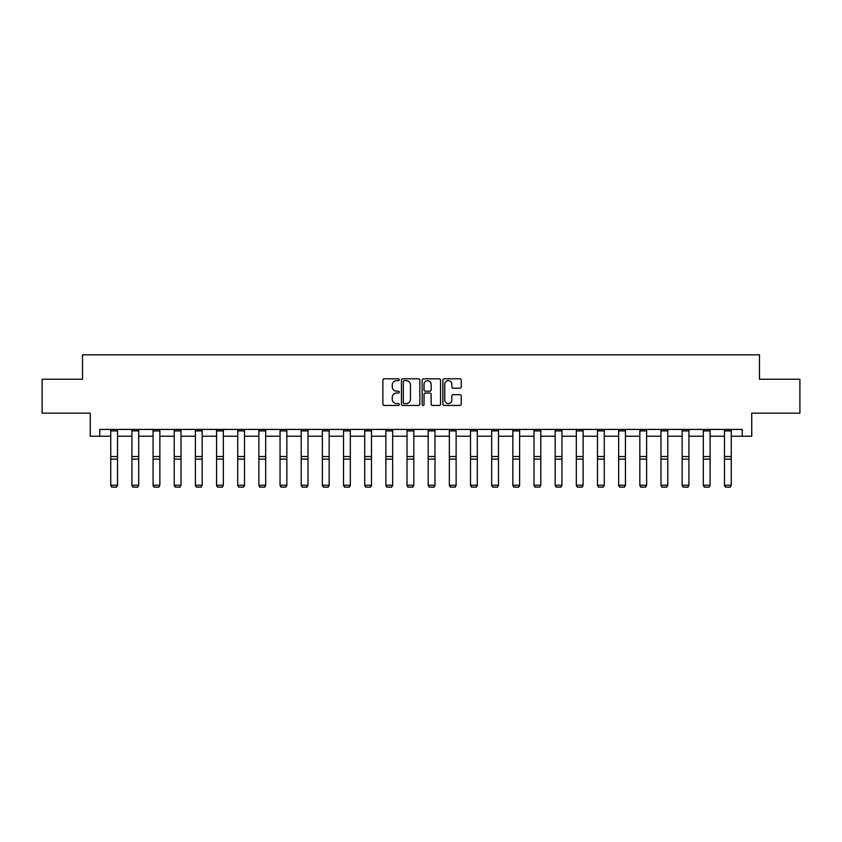 <?xml version="1.0" encoding="UTF-8"?>
<svg xmlns="http://www.w3.org/2000/svg" width="842" height="842" viewBox="0 0 842 842"><rect width="100%" height="100%" fill="white"/><g stroke="black" fill="none" stroke-linecap="round" stroke-linejoin="round"><path stroke-width="1.26" d="M399.297 379.742A0.937 0.937 0 0 0 398.361 378.816L384.215 378.816A1.337 1.337 0 0 0 382.878 380.142L382.878 404.107A1.337 1.337 0 0 0 384.215 405.444L398.361 405.444A0.937 0.937 0 0 0 399.297 404.507A0.937 0.937 0 0 0 398.361 403.581L396.529 403.581A4.263 4.263 0 0 1 392.267 399.318L392.267 397.319A4.263 4.263 0 0 1 396.529 393.056L398.361 393.056A0.937 0.937 0 0 0 399.297 392.13A0.937 0.937 0 0 0 398.361 391.193L396.529 391.193A4.263 4.263 0 0 1 392.267 386.931L392.267 384.941A4.263 4.263 0 0 1 396.529 380.679L398.361 380.679A0.937 0.937 0 0 0 399.297 379.742M459.911 388.204A1.337 1.337 0 0 0 461.248 386.867L461.248 380.142A1.337 1.337 0 0 0 459.911 378.816L444.208 378.816A1.337 1.337 0 0 0 442.871 380.142L442.871 404.107A1.337 1.337 0 0 0 444.208 405.444L459.911 405.444A1.337 1.337 0 0 0 461.248 404.107L461.248 395.993A1.337 1.337 0 0 0 459.911 394.656L453.196 394.656A1.337 1.337 0 0 0 451.859 395.993L451.859 400.013A3.557 3.557 0 0 1 448.302 403.581A3.557 3.557 0 0 1 444.734 400.013L444.734 384.236A3.557 3.557 0 0 1 448.302 380.679A3.557 3.557 0 0 1 451.859 384.236L451.859 386.867A1.337 1.337 0 0 0 453.196 388.204L459.911 388.204M99.756 436.219L99.756 429.431L742.244 429.431L742.244 436.219L751.738 436.219L751.738 413.159L799.9 413.159L799.9 379.237L759.473 379.237L759.473 354.819L82.527 354.819L82.527 379.237L42.1 379.237L42.1 413.159L90.262 413.159L90.262 436.219L110.744 436.219M419.832 380.142A1.337 1.337 0 0 0 418.506 378.816L402.792 378.816A1.337 1.337 0 0 0 401.455 380.142L401.455 404.107A1.337 1.337 0 0 0 402.792 405.444L418.506 405.444A1.337 1.337 0 0 0 419.832 404.107L419.832 380.142M423.494 378.816L439.208 378.816A1.337 1.337 0 0 1 440.545 380.142L440.545 404.107A1.337 1.337 0 0 1 439.208 405.444L432.483 405.444A1.337 1.337 0 0 1 431.157 404.107L431.157 394.393A1.337 1.337 0 0 0 429.82 393.056L425.357 393.056A1.337 1.337 0 0 0 424.031 394.393L424.031 404.507A0.937 0.937 0 0 1 423.094 405.444A0.937 0.937 0 0 1 422.168 404.507L422.168 380.142A1.337 1.337 0 0 1 423.494 378.816M117.522 436.219L131.91 436.219M138.688 436.219L153.076 436.219M159.854 436.219L174.231 436.219M181.019 436.219L195.397 436.219M202.175 436.219L216.562 436.219M223.34 436.219L237.718 436.219M244.506 436.219L258.883 436.219M265.672 436.219L280.049 436.219M286.827 436.219L301.215 436.219M307.993 436.219L322.37 436.219M329.159 436.219L343.536 436.219M350.325 436.219L364.702 436.219M371.48 436.219L385.868 436.219M392.646 436.219L407.023 436.219M413.811 436.219L428.189 436.219M434.977 436.219L449.354 436.219M456.132 436.219L470.52 436.219M477.298 436.219L491.675 436.219M498.464 436.219L512.841 436.219M519.63 436.219L534.007 436.219M540.785 436.219L555.173 436.219M561.951 436.219L576.328 436.219M583.117 436.219L597.494 436.219M604.282 436.219L618.659 436.219M625.438 436.219L639.825 436.219M646.603 436.219L660.981 436.219M667.769 436.219L682.146 436.219M688.924 436.219L703.312 436.219M710.09 436.219L724.478 436.219M731.256 436.219L742.244 436.219M404.255 380.679A0.937 0.937 0 0 0 403.318 381.605L403.318 402.644A0.937 0.937 0 0 0 404.255 403.581L406.181 403.581A4.263 4.263 0 0 0 410.443 399.318L410.443 384.941A4.263 4.263 0 0 0 406.181 380.679L404.255 380.679M431.157 384.299A3.557 3.557 0 0 0 427.589 380.742A3.557 3.557 0 0 0 424.031 384.299L424.031 389.867A1.337 1.337 0 0 0 425.357 391.193L429.82 391.193A1.337 1.337 0 0 0 431.157 389.867L431.157 384.299M110.744 485.497L111.765 487.181L110.744 485.245L117.522 485.245L116.512 487.181L111.765 487.086L116.512 487.181M117.522 429.431L117.522 485.245L116.512 487.086M110.744 429.431L110.744 485.245L111.765 487.086M131.91 485.497L132.92 487.181L131.91 485.245L138.688 485.245L137.678 487.181L132.92 487.086L137.678 487.181M153.076 485.497L154.086 487.181L153.076 485.245L159.854 485.245L158.833 487.181L154.086 487.086L158.833 487.181M138.688 429.431L138.688 485.245L137.678 487.086M131.91 429.431L131.91 485.245L132.92 487.086M159.854 429.431L159.854 485.245L158.833 487.086M153.076 429.431L153.076 485.245L154.086 487.086M174.231 485.497L175.252 487.181L174.231 485.245L181.019 485.245L179.999 487.181L175.252 487.086L179.999 487.181M195.397 485.497L196.418 487.181L195.397 485.245L202.175 485.245L201.164 487.181L196.418 487.086L201.164 487.181M216.562 485.497L217.573 487.181L216.562 485.245L223.34 485.245L222.33 487.181L217.573 487.086L222.33 487.181M181.019 429.431L181.019 485.245L179.999 487.086M174.231 429.431L174.231 485.245L175.252 487.086M202.175 429.431L202.175 485.245L201.164 487.086M195.397 429.431L195.397 485.245L196.418 487.086M223.34 429.431L223.34 485.245L222.33 487.086M216.562 429.431L216.562 485.245L217.573 487.086M244.506 429.431L244.506 485.497L243.485 487.181L238.739 487.086L243.485 487.181M237.718 485.497L238.739 487.181L237.718 485.245L244.506 485.245L243.485 487.086M237.718 429.431L237.718 485.245L238.739 487.086M265.672 429.431L265.672 485.497L264.651 487.181L259.904 487.086L264.651 487.181M258.883 485.497L259.904 487.181L258.883 485.245L265.672 485.245L264.651 487.086M258.883 429.431L258.883 485.245L259.904 487.086M286.827 429.431L286.827 485.497L285.817 487.181L281.07 487.086L285.817 487.181M280.049 485.497L281.07 487.181L280.049 485.245L286.827 485.245L285.817 487.086M280.049 429.431L280.049 485.245L281.07 487.086M307.993 429.431L307.993 485.497L306.972 487.181L302.225 487.086L306.972 487.181M301.215 485.497L302.225 487.181L301.215 485.245L307.993 485.245L306.972 487.086M301.215 429.431L301.215 485.245L302.225 487.086M329.159 429.431L329.159 485.497L328.138 487.181L323.391 487.086L328.138 487.181M322.37 485.497L323.391 487.181L322.37 485.245L329.159 485.245L328.138 487.086M322.37 429.431L322.37 485.245L323.391 487.086M350.325 429.431L350.325 485.497L349.304 487.181L344.557 487.086L349.304 487.181M343.536 485.497L344.557 487.181L343.536 485.245L350.325 485.245L349.304 487.086M343.536 429.431L343.536 485.245L344.557 487.086M371.48 429.431L371.48 485.497L370.469 487.181L365.723 487.086L370.469 487.181M364.702 485.497L365.723 487.181L364.702 485.245L371.48 485.245L370.469 487.086M364.702 429.431L364.702 485.245L365.723 487.086M392.646 429.431L392.646 485.497L391.625 487.181L386.878 487.086L391.625 487.181M385.868 485.497L386.878 487.181L385.868 485.245L392.646 485.245L391.625 487.086M385.868 429.431L385.868 485.245L386.878 487.086M413.811 429.431L413.811 485.497L412.791 487.181L408.044 487.086L412.791 487.181M407.023 485.497L408.044 487.181L407.023 485.245L413.811 485.245L412.791 487.086M407.023 429.431L407.023 485.245L408.044 487.086M434.977 429.431L434.977 485.497L433.956 487.181L429.209 487.086L433.956 487.181M428.189 485.497L429.209 487.181L428.189 485.245L434.977 485.245L433.956 487.086M428.189 429.431L428.189 485.245L429.209 487.086M456.132 429.431L456.132 485.497L455.122 487.181L450.375 487.086L455.122 487.181M449.354 485.497L450.375 487.181L449.354 485.245L456.132 485.245L455.122 487.086M449.354 429.431L449.354 485.245L450.375 487.086M477.298 429.431L477.298 485.497L476.277 487.181L471.531 487.086L476.277 487.181M470.52 485.497L471.531 487.181L470.52 485.245L477.298 485.245L476.277 487.086M470.52 429.431L470.52 485.245L471.531 487.086M498.464 429.431L498.464 485.497L497.443 487.181L492.696 487.086L497.443 487.181M491.675 485.497L492.696 487.181L491.675 485.245L498.464 485.245L497.443 487.086M491.675 429.431L491.675 485.245L492.696 487.086M519.63 429.431L519.63 485.497L518.609 487.181L513.862 487.086L518.609 487.181M512.841 485.497L513.862 487.181L512.841 485.245L519.63 485.245L518.609 487.086M512.841 429.431L512.841 485.245L513.862 487.086M540.785 429.431L540.785 485.497L539.775 487.181L535.028 487.086L539.775 487.181M534.007 485.497L535.028 487.181L534.007 485.245L540.785 485.245L539.775 487.086M534.007 429.431L534.007 485.245L535.028 487.086M561.951 429.431L561.951 485.497L560.93 487.181L556.183 487.086L560.93 487.181M555.173 485.497L556.183 487.181L555.173 485.245L561.951 485.245L560.93 487.086M555.173 429.431L555.173 485.245L556.183 487.086M576.328 485.497L577.349 487.181L576.328 485.245L583.117 485.245L582.096 487.181L577.349 487.086L582.096 487.181M597.494 485.497L598.515 487.181L597.494 485.245L604.282 485.245L603.261 487.181L598.515 487.086L603.261 487.181M618.659 485.497L619.67 487.181L618.659 485.245L625.438 485.245L624.427 487.181L619.67 487.086L624.427 487.181M639.825 485.497L640.836 487.181L639.825 485.245L646.603 485.245L645.582 487.181L640.836 487.086L645.582 487.181M583.117 429.431L583.117 485.245L582.096 487.086M576.328 429.431L576.328 485.245L577.349 487.086M604.282 429.431L604.282 485.245L603.261 487.086M597.494 429.431L597.494 485.245L598.515 487.086M625.438 429.431L625.438 485.245L624.427 487.086M618.659 429.431L618.659 485.245L619.67 487.086M646.603 429.431L646.603 485.245L645.582 487.086M639.825 429.431L639.825 485.245L640.836 487.086M660.981 485.497L662.001 487.181L660.981 485.245L667.769 485.245L666.748 487.181L662.001 487.086L666.748 487.181M667.769 429.431L667.769 485.245L666.748 487.086M660.981 429.431L660.981 485.245L662.001 487.086M682.146 485.497L683.167 487.181L682.146 485.245L688.924 485.245L687.914 487.181L683.167 487.086L687.914 487.181M688.924 429.431L688.924 485.245L687.914 487.086M682.146 429.431L682.146 485.245L683.167 487.086M703.312 485.497L704.322 487.181L703.312 485.245L710.09 485.245L709.08 487.181L704.322 487.086L709.08 487.181M710.09 429.431L710.09 485.245L709.08 487.086M703.312 429.431L703.312 485.245L704.322 487.086M724.478 485.497L725.488 487.181L724.478 485.245L731.256 485.245L730.235 487.181L725.488 487.086L730.235 487.181M731.256 429.431L731.256 485.245L730.235 487.086M724.478 429.431L724.478 485.245L725.488 487.086M117.522 429.462L110.744 429.462M117.522 456.543L110.744 456.543M117.522 459.122L110.744 459.122M117.522 430.915L110.744 430.915M138.688 429.462L131.91 429.462M138.688 456.543L131.91 456.543M138.688 459.122L131.91 459.122M138.688 430.915L131.91 430.915M159.854 429.462L153.076 429.462M159.854 456.543L153.076 456.543M159.854 459.122L153.076 459.122M159.854 430.915L153.076 430.915M181.019 429.462L174.231 429.462M181.019 456.543L174.231 456.543M181.019 459.122L174.231 459.122M181.019 430.915L174.231 430.915M202.175 429.462L195.397 429.462M202.175 456.543L195.397 456.543M202.175 459.122L195.397 459.122M202.175 430.915L195.397 430.915M223.34 429.462L216.562 429.462M223.34 456.543L216.562 456.543M223.34 459.122L216.562 459.122M223.34 430.915L216.562 430.915M244.506 429.462L237.718 429.462M244.506 456.543L237.718 456.543M244.506 459.122L237.718 459.122M244.506 430.915L237.718 430.915M265.672 429.462L258.883 429.462M265.672 456.543L258.883 456.543M265.672 459.122L258.883 459.122M265.672 430.915L258.883 430.915M286.827 429.462L280.049 429.462M286.827 456.543L280.049 456.543M286.827 459.122L280.049 459.122M286.827 430.915L280.049 430.915M307.993 429.462L301.215 429.462M307.993 456.543L301.215 456.543M307.993 459.122L301.215 459.122M307.993 430.915L301.215 430.915M329.159 429.462L322.37 429.462M329.159 456.543L322.37 456.543M329.159 459.122L322.37 459.122M329.159 430.915L322.37 430.915M350.325 429.462L343.536 429.462M350.325 456.543L343.536 456.543M350.325 459.122L343.536 459.122M350.325 430.915L343.536 430.915M371.48 429.462L364.702 429.462M371.48 456.543L364.702 456.543M371.48 459.122L364.702 459.122M371.48 430.915L364.702 430.915M392.646 429.462L385.868 429.462M392.646 456.543L385.868 456.543M392.646 459.122L385.868 459.122M392.646 430.915L385.868 430.915M413.811 429.462L407.023 429.462M413.811 456.543L407.023 456.543M413.811 459.122L407.023 459.122M413.811 430.915L407.023 430.915M434.977 429.462L428.189 429.462M434.977 456.543L428.189 456.543M434.977 459.122L428.189 459.122M434.977 430.915L428.189 430.915M456.132 429.462L449.354 429.462M456.132 456.543L449.354 456.543M456.132 459.122L449.354 459.122M456.132 430.915L449.354 430.915M477.298 429.462L470.52 429.462M477.298 456.543L470.52 456.543M477.298 459.122L470.52 459.122M477.298 430.915L470.52 430.915M498.464 429.462L491.675 429.462M498.464 456.543L491.675 456.543M498.464 459.122L491.675 459.122M498.464 430.915L491.675 430.915M519.63 429.462L512.841 429.462M519.63 456.543L512.841 456.543M519.63 459.122L512.841 459.122M519.63 430.915L512.841 430.915M540.785 429.462L534.007 429.462M540.785 456.543L534.007 456.543M540.785 459.122L534.007 459.122M540.785 430.915L534.007 430.915M561.951 429.462L555.173 429.462M561.951 456.543L555.173 456.543M561.951 459.122L555.173 459.122M561.951 430.915L555.173 430.915M583.117 429.462L576.328 429.462M583.117 456.543L576.328 456.543M583.117 459.122L576.328 459.122M583.117 430.915L576.328 430.915M604.282 429.462L597.494 429.462M604.282 456.543L597.494 456.543M604.282 459.122L597.494 459.122M604.282 430.915L597.494 430.915M625.438 429.462L618.659 429.462M625.438 456.543L618.659 456.543M625.438 459.122L618.659 459.122M625.438 430.915L618.659 430.915M646.603 429.462L639.825 429.462M646.603 456.543L639.825 456.543M646.603 459.122L639.825 459.122M646.603 430.915L639.825 430.915M667.769 429.462L660.981 429.462M667.769 456.543L660.981 456.543M667.769 459.122L660.981 459.122M667.769 430.915L660.981 430.915M688.924 429.462L682.146 429.462M688.924 456.543L682.146 456.543M688.924 459.122L682.146 459.122M688.924 430.915L682.146 430.915M710.09 429.462L703.312 429.462M710.09 456.543L703.312 456.543M710.09 459.122L703.312 459.122M710.09 430.915L703.312 430.915M731.256 429.462L724.478 429.462M731.256 456.543L724.478 456.543M731.256 459.122L724.478 459.122M731.256 430.915L724.478 430.915"/></g></svg>
